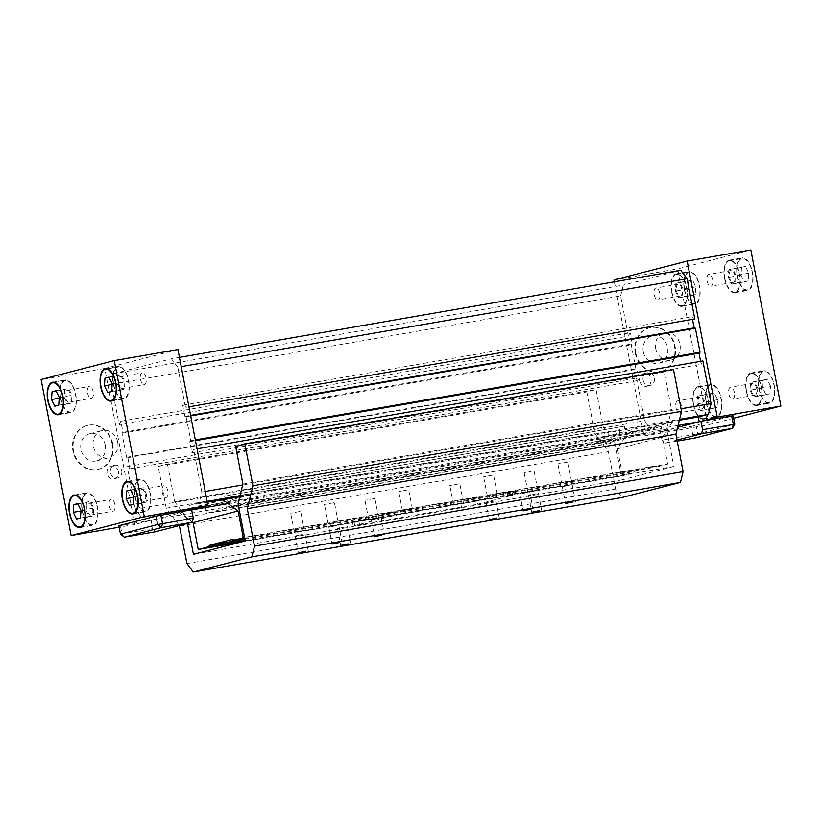 <?xml version="1.0" encoding="UTF-8"?>
<svg xmlns="http://www.w3.org/2000/svg" width="822" height="822" viewBox="0 0 822 822"><rect width="100%" height="100%" fill="white"/><g stroke="black" fill="none" stroke-linecap="round" stroke-linejoin="round"><path stroke-width="0.62" stroke-dasharray="4.11 3.08" d="M651.034 429.166L644.674 420.73L135.414 509.208L141.764 517.644L651.034 429.166L661.165 426.546L151.895 515.034L141.764 517.644M681.068 408.781L242.685 484.949M205.253 491.453L201.822 492.049L199.171 502.817L207.175 501.42M240.034 495.717L679.568 419.343M197.044 448.843L193.622 449.439L201.822 492.049M620.641 295.899L623.292 285.131L114.022 373.609L111.371 384.377L620.641 295.899L628.378 336.106L119.118 424.594L111.371 384.377M179.432 357.385L171.428 358.782L177.788 367.218L181.21 366.622M114.022 373.609L171.428 358.782M680.698 270.294L623.292 285.131M677.051 440.078L664.392 443.356L677.246 441.116M614.383 281.812L644.078 435.999L660.395 431.786L662.018 440.191L664.392 443.356M661.165 426.546L662.09 431.345L677.605 427.337M191.68 509.938L152.82 519.833L151.895 515.034M177.922 349.535L104.754 368.451L134.808 524.487L151.125 520.264L152.748 528.669L155.132 531.834M662.09 431.345L152.82 519.833M678.068 425.426L227.756 503.67M675.92 407.517A6.011 2.846 -99.9 0 0 679.722 412.726A6.011 2.846 -99.9 0 0 681.5 406.315A6.011 2.846 -99.9 0 0 677.667 400.879A6.011 2.846 -99.9 0 0 675.92 407.517M698.207 403.643A6.011 2.846 -99.9 0 0 701.998 408.853A6.011 2.846 -99.9 0 0 703.735 402.215A6.011 2.846 -99.9 0 0 699.943 397.005A6.011 2.846 -99.9 0 0 698.207 403.643M710.372 394.015L709.807 401.722L713.136 408.421L717.041 407.414L717.606 399.708L714.267 393.008L697.631 396.235L697.077 403.941L700.406 410.64L704.31 409.633L704.875 401.927L701.536 395.228L697.631 396.235M709.807 401.722L697.077 403.941M713.136 408.421L700.406 410.64M717.041 407.414L704.31 409.633M717.606 399.708L704.875 401.927M714.267 393.008L701.536 395.228M654.199 294.687A6.011 2.846 -99.9 0 0 657.99 299.896A6.011 2.846 -99.9 0 0 659.778 293.485A6.011 2.846 -99.9 0 0 655.935 288.049A6.011 2.846 -99.9 0 0 654.199 294.687M676.475 290.813A6.011 2.846 -99.9 0 0 680.277 296.023A6.011 2.846 -99.9 0 0 682.013 289.385A6.011 2.846 -99.9 0 0 678.212 284.176A6.011 2.846 -99.9 0 0 676.475 290.813M688.641 281.196L688.076 288.902L691.415 295.591L695.309 294.584L695.874 286.878L692.535 280.189L675.91 283.405L675.345 291.111L678.684 297.811L682.579 296.804L683.144 289.097L679.804 282.398L675.91 283.405M688.076 288.902L675.345 291.111M691.415 295.591L678.684 297.811M695.309 294.584L682.579 296.804M695.874 286.878L683.144 289.097M692.535 280.189L679.804 282.398M693.655 404.825A15.895 7.542 -99.9 0 0 703.694 418.593A15.895 7.542 -99.9 0 0 708.4 401.65A15.895 7.542 -99.9 0 0 698.258 387.265A15.895 7.542 -99.9 0 0 693.655 404.825M706.386 402.605A15.895 7.542 80.1 0 1 710.989 385.056A15.895 7.542 80.1 0 1 721.13 399.43A15.895 7.542 80.1 0 1 716.424 416.384A15.895 7.542 80.1 0 1 706.386 402.605M693.378 404.897A16.512 7.83 -99.9 0 0 703.796 419.199A16.512 7.83 -99.9 0 0 708.687 401.598A16.512 7.83 -99.9 0 0 698.145 386.659A16.512 7.83 -99.9 0 0 693.378 404.897M706.108 402.677A16.512 7.83 -99.9 0 0 716.527 416.99A16.512 7.83 -99.9 0 0 721.418 399.389A16.512 7.83 -99.9 0 0 710.876 384.449A16.512 7.83 -99.9 0 0 706.108 402.677M746.561 391.149A15.895 7.542 -99.9 0 0 756.6 404.927A15.895 7.542 -99.9 0 0 761.306 387.974A15.895 7.542 -99.9 0 0 751.154 373.589A15.895 7.542 -99.9 0 0 746.561 391.149M759.292 388.94A15.895 7.542 80.1 0 1 763.895 371.38A15.895 7.542 80.1 0 1 774.036 385.765A15.895 7.542 80.1 0 1 769.33 402.708A15.895 7.542 80.1 0 1 759.292 388.94M746.284 391.221A16.512 7.83 -99.9 0 0 756.702 405.523A16.512 7.83 -99.9 0 0 761.593 387.922A16.512 7.83 -99.9 0 0 751.051 372.993A16.512 7.83 -99.9 0 0 746.284 391.221M759.014 389.012A16.512 7.83 -99.9 0 0 769.433 403.314A16.512 7.83 -99.9 0 0 774.324 385.713A16.512 7.83 -99.9 0 0 763.782 370.784A16.512 7.83 -99.9 0 0 759.014 389.012M671.923 291.995A15.895 7.542 -99.9 0 0 681.962 305.763A15.895 7.542 -99.9 0 0 686.668 288.82A15.895 7.542 -99.9 0 0 676.527 274.435A15.895 7.542 -99.9 0 0 671.923 291.995M684.664 289.786A15.895 7.542 80.1 0 1 689.257 272.226A15.895 7.542 80.1 0 1 699.409 286.611A15.895 7.542 80.1 0 1 694.693 303.554A15.895 7.542 80.1 0 1 684.664 289.786M671.646 292.067A16.512 7.83 -99.9 0 0 682.065 306.37A16.512 7.83 -99.9 0 0 686.956 288.769A16.512 7.83 -99.9 0 0 676.424 273.839A16.512 7.83 -99.9 0 0 671.646 292.067M684.377 289.858A16.512 7.83 -99.9 0 0 694.796 304.161A16.512 7.83 -99.9 0 0 699.686 286.559A16.512 7.83 -99.9 0 0 689.155 271.62A16.512 7.83 -99.9 0 0 684.377 289.858M724.829 278.319A15.895 7.542 -99.9 0 0 734.868 292.098A15.895 7.542 -99.9 0 0 739.574 275.144A15.895 7.542 -99.9 0 0 729.433 260.769A15.895 7.542 -99.9 0 0 724.829 278.319M737.56 276.11A15.895 7.542 80.1 0 1 742.163 258.55A15.895 7.542 80.1 0 1 752.305 272.935A15.895 7.542 80.1 0 1 747.599 289.889A15.895 7.542 80.1 0 1 737.56 276.11M724.552 278.391A16.512 7.83 -99.9 0 0 734.971 292.694A16.512 7.83 -99.9 0 0 739.862 275.093A16.512 7.83 -99.9 0 0 729.33 260.163A16.512 7.83 -99.9 0 0 724.552 278.391M737.283 276.182A16.512 7.83 -99.9 0 0 747.701 290.485A16.512 7.83 -99.9 0 0 752.592 272.883A16.512 7.83 -99.9 0 0 742.061 257.954A16.512 7.83 -99.9 0 0 737.283 276.182M707.105 281.021A6.011 2.846 -99.9 0 0 710.896 286.231A6.011 2.846 -99.9 0 0 712.674 279.809A6.011 2.846 -99.9 0 0 708.841 274.373A6.011 2.846 -99.9 0 0 707.105 281.021M729.381 277.148A6.011 2.846 -99.9 0 0 733.183 282.357A6.011 2.846 -99.9 0 0 734.919 275.719A6.011 2.846 -99.9 0 0 731.118 270.51A6.011 2.846 -99.9 0 0 729.381 277.148M741.547 267.52L740.982 275.226L744.321 281.925L748.215 280.918L748.78 273.212L745.441 266.513L728.816 269.729L728.251 277.435L731.59 284.135L735.485 283.128L736.05 275.421L732.71 268.722L728.816 269.729M740.982 275.226L728.251 277.435M744.321 281.925L731.59 284.135M748.215 280.918L735.485 283.128M748.78 273.212L736.05 275.421M745.441 266.513L732.71 268.722M728.826 393.841A6.011 2.846 -99.9 0 0 732.628 399.05A6.011 2.846 -99.9 0 0 734.406 392.639A6.011 2.846 -99.9 0 0 730.563 387.203A6.011 2.846 -99.9 0 0 728.826 393.841M751.113 389.977A6.011 2.846 -99.9 0 0 754.904 395.187A6.011 2.846 -99.9 0 0 756.641 388.539A6.011 2.846 -99.9 0 0 752.849 383.329A6.011 2.846 -99.9 0 0 751.113 389.977M770.512 386.042L767.173 379.343L763.268 380.35L762.713 388.056L766.042 394.755L769.947 393.748L770.512 386.042L757.781 388.251L754.442 381.552L750.537 382.559L749.983 390.265L753.312 396.964L757.216 395.957L757.781 388.251M767.173 379.343L754.442 381.552M763.268 380.35L750.537 382.559M762.713 388.056L749.983 390.265M766.042 394.755L753.312 396.964M769.947 393.748L757.216 395.957M639.722 380.935A6.484 5.703 75.5 0 0 646.965 386.237A6.484 5.703 75.5 0 0 650.87 378.531A6.484 5.703 75.5 0 0 643.718 373.681A6.484 5.703 75.5 0 0 639.722 380.935M643.102 380.062A6.484 5.703 75.5 0 0 650.346 385.364A6.484 5.703 75.5 0 0 654.24 377.658A6.484 5.703 75.5 0 0 647.099 372.808A6.484 5.703 75.5 0 0 643.102 380.062M643.297 351.734A13.995 12.32 75.5 0 0 658.946 363.18A13.995 12.32 75.5 0 0 667.372 346.545A13.995 12.32 75.5 0 0 651.938 336.075A13.995 12.32 75.5 0 0 643.297 351.734M655.689 348.538A13.995 12.32 75.5 0 0 671.327 359.985A13.995 12.32 75.5 0 0 679.753 343.349A13.995 12.32 75.5 0 0 664.32 332.879A13.995 12.32 75.5 0 0 655.689 348.538M635.252 353.183A22.626 19.903 75.5 0 0 660.539 371.678A22.626 19.903 75.5 0 0 674.153 344.788A22.626 19.903 75.5 0 0 649.226 327.865A22.626 19.903 75.5 0 0 635.252 353.183M635.817 353.039A22.626 19.903 75.5 0 0 661.104 371.534A22.626 19.903 75.5 0 0 674.718 344.644A22.626 19.903 75.5 0 0 649.781 327.721A22.626 19.903 75.5 0 0 635.817 353.039M733.645 418.244L707.732 424.943L677.688 268.907L750.856 249.991M700.601 361.351L701.166 364.31L702.882 360.95M694.796 318.946L692.011 316.747L692.504 319.337M119.118 424.594L120.834 421.234L122.971 432.362L121.975 433.297L126.598 457.309L127.842 457.659L129.989 468.787L127.205 466.598L636.475 378.12L639.259 380.309L637.112 369.17L635.868 368.821L631.245 344.819L632.241 343.884L630.104 332.756L628.378 336.106M636.475 378.12L644.674 420.73M660.395 431.786L691.168 426.443L692.782 434.838L695.165 438.003L697.652 433.852L662.018 440.191M691.168 426.443L733.183 415.85M734.796 424.255L697.652 433.852L696.039 425.447M644.078 435.999L707.732 424.943M614.024 279.963L677.688 268.907M70.887 395.567A6.011 2.846 80.1 0 1 69.151 402.205A6.011 2.846 80.1 0 1 65.318 396.769A6.011 2.846 80.1 0 1 67.096 390.358A6.011 2.846 80.1 0 1 70.887 395.567M93.174 391.693A6.011 2.846 -99.9 0 0 89.372 386.484A6.011 2.846 -99.9 0 0 87.635 393.132A6.011 2.846 -99.9 0 0 91.427 398.341A6.011 2.846 -99.9 0 0 93.174 391.693M92.619 508.397A6.011 2.846 80.1 0 1 90.882 515.034A6.011 2.846 80.1 0 1 87.04 509.599A6.011 2.846 80.1 0 1 88.817 503.187A6.011 2.846 80.1 0 1 92.619 508.397M114.895 504.523A6.011 2.846 -99.9 0 0 111.104 499.314A6.011 2.846 -99.9 0 0 109.367 505.951A6.011 2.846 -99.9 0 0 113.159 511.161A6.011 2.846 -99.9 0 0 114.895 504.523M145.525 494.721A6.011 2.846 80.1 0 1 143.788 501.369A6.011 2.846 80.1 0 1 139.946 495.923A6.011 2.846 80.1 0 1 141.723 489.511A6.011 2.846 80.1 0 1 145.525 494.721M167.801 490.857A6.011 2.846 -99.9 0 0 164.01 485.648A6.011 2.846 -99.9 0 0 162.273 492.286A6.011 2.846 -99.9 0 0 166.065 497.495A6.011 2.846 -99.9 0 0 167.801 490.857M123.793 381.901A6.011 2.846 80.1 0 1 122.057 388.539A6.011 2.846 80.1 0 1 118.214 383.093A6.011 2.846 80.1 0 1 120.002 376.682A6.011 2.846 80.1 0 1 123.793 381.901M146.08 378.028A6.011 2.846 -99.9 0 0 142.278 372.818A6.011 2.846 -99.9 0 0 140.541 379.456A6.011 2.846 -99.9 0 0 144.333 384.665A6.011 2.846 -99.9 0 0 146.08 378.028M86.516 502.417L85.95 510.123L89.29 516.822L93.184 515.805L93.749 508.099L90.41 501.41L77.833 503.917M80.967 510.986L85.95 510.123M76.559 519.031L89.29 516.822M80.453 518.024L93.184 515.805M81.018 510.318L93.749 508.099M77.679 503.619L90.41 501.41M64.784 389.587L64.219 397.293L67.558 403.992L71.463 402.986L72.017 395.279L68.688 388.58L56.102 391.097M59.246 398.156L64.219 397.293M54.827 406.202L67.558 403.992M58.732 405.195L71.463 402.986M59.287 397.488L72.017 395.279M55.958 390.789L68.688 388.58M82.529 511.007A15.895 7.542 -99.9 0 0 92.567 524.775A15.895 7.542 -99.9 0 0 97.273 507.821A15.895 7.542 -99.9 0 0 87.132 493.447A15.895 7.542 -99.9 0 0 82.529 511.007M82.251 511.079A16.512 7.83 -99.9 0 0 92.681 525.381A16.512 7.83 -99.9 0 0 97.561 507.77A16.512 7.83 -99.9 0 0 87.019 492.84A16.512 7.83 -99.9 0 0 82.251 511.079M135.435 497.331A15.895 7.542 -99.9 0 0 145.473 511.109A15.895 7.542 -99.9 0 0 150.179 494.145A15.895 7.542 -99.9 0 0 140.038 479.771A15.895 7.542 -99.9 0 0 135.435 497.331M135.157 497.402A16.512 7.83 -99.9 0 0 145.586 511.705A16.512 7.83 -99.9 0 0 150.467 494.104A16.512 7.83 -99.9 0 0 139.925 479.175A16.512 7.83 -99.9 0 0 135.157 497.402M60.807 398.177A15.895 7.542 -99.9 0 0 70.846 411.945A15.895 7.542 -99.9 0 0 75.552 394.992A15.895 7.542 -99.9 0 0 65.4 380.617A15.895 7.542 -99.9 0 0 60.807 398.177M60.53 398.249A16.512 7.83 -99.9 0 0 70.949 412.552A16.512 7.83 -99.9 0 0 75.84 394.94A16.512 7.83 -99.9 0 0 65.298 380.011A16.512 7.83 -99.9 0 0 60.53 398.249M113.713 384.501A15.895 7.542 -99.9 0 0 123.752 398.28A15.895 7.542 -99.9 0 0 128.458 381.326A15.895 7.542 -99.9 0 0 118.306 366.951A15.895 7.542 -99.9 0 0 113.713 384.501M113.426 384.573A16.512 7.83 -99.9 0 0 123.855 398.876A16.512 7.83 -99.9 0 0 128.735 381.274A16.512 7.83 -99.9 0 0 118.204 366.345A16.512 7.83 -99.9 0 0 113.426 384.573M117.69 375.911L117.125 383.617L120.464 390.316L124.369 389.309L124.923 381.603L121.594 374.904L109.007 377.421M112.152 384.48L117.125 383.617M107.733 392.526L120.464 390.316M111.628 391.519L124.369 389.309M112.193 383.812L124.923 381.603M108.864 377.113L121.594 374.904M146.655 494.433L143.316 487.734L139.421 488.741L138.856 496.447L142.196 503.146L146.09 502.139L146.655 494.433L133.924 496.642M130.585 489.943L143.316 487.734M130.739 490.251L139.421 488.741M133.873 497.31L138.856 496.447M129.465 505.355L142.196 503.146M133.359 504.348L146.09 502.139M118.358 471.52A6.484 5.703 75.5 0 0 111.114 466.228A6.484 5.703 75.5 0 0 107.209 473.934A6.484 5.703 75.5 0 0 114.361 478.774A6.484 5.703 75.5 0 0 118.358 471.52M121.738 470.646A6.484 5.703 -104.5 0 1 117.731 477.901A6.484 5.703 -104.5 0 1 110.59 473.061A6.484 5.703 -104.5 0 1 114.484 465.355A6.484 5.703 -104.5 0 1 121.738 470.646M105.267 445.216A13.995 12.32 75.5 0 0 89.619 433.78A13.995 12.32 75.5 0 0 81.203 450.415A13.995 12.32 75.5 0 0 96.636 460.885A13.995 12.32 75.5 0 0 105.267 445.216M117.649 442.02A13.995 12.32 -104.5 0 1 109.018 457.679A13.995 12.32 -104.5 0 1 93.585 447.219A13.995 12.32 -104.5 0 1 102 430.574A13.995 12.32 -104.5 0 1 117.649 442.02M112.193 444.065A22.626 19.903 75.5 0 0 86.896 425.57A22.626 19.903 75.5 0 0 73.292 452.47A22.626 19.903 75.5 0 0 98.239 469.383A22.626 19.903 75.5 0 0 112.193 444.065M112.758 443.921A22.626 19.903 -104.5 0 1 98.794 469.239A22.626 19.903 -104.5 0 1 73.857 452.316A22.626 19.903 -104.5 0 1 87.461 425.426A22.626 19.903 -104.5 0 1 112.758 443.921M120.485 534.136L152.748 528.669M124.358 537.177L121.975 534.012L120.361 525.618L118.861 525.731M199.171 502.817L189.039 505.427L189.964 510.236M193.622 449.439L191.896 452.788L189.759 441.661L190.755 440.726L186.132 416.723L184.888 416.364L182.741 405.236L185.525 407.424L188.957 406.828M177.788 367.218L185.525 407.424M135.414 509.208L127.205 466.598M151.125 520.264L120.361 525.618M134.808 524.487L119.149 527.21M104.754 368.451L41.1 379.507M190.755 440.726L195.328 439.934M186.132 416.723L190.704 415.922M184.888 416.364L190.601 415.377M182.741 405.236L692.011 316.747M191.896 452.788L701.166 364.31M189.759 441.661L195.472 440.664M126.598 457.309L635.868 368.821M121.975 433.297L631.245 344.819M122.971 432.362L632.241 343.884M120.834 421.234L630.104 332.756M129.989 468.787L639.259 380.309M127.842 457.659L637.112 369.17M679.352 420.237L239.819 496.611M207.329 502.252L189.039 505.427M239.777 496.776L250.361 494.936L251.655 501.656L646.339 433.081L645.044 426.361L625.347 431.458L626.641 438.177L231.958 506.753L230.663 500.033L225.033 501.482L224.016 496.2L624.33 426.176L224.016 496.2M250.361 494.936L230.663 500.033L229.646 494.752M240.774 542.099L622.644 475.753L617.466 448.863L627.607 433.204L600.019 438.003L601.314 444.723L206.63 513.298L205.336 506.578L225.033 501.482L226.327 508.202L621.011 439.626L618.699 427.625M624.33 426.176L625.347 431.458L600.019 438.003M646.339 433.081L626.641 438.177M251.655 501.656L231.958 506.753M537.167 490.128L527.816 491.844L537.167 490.128M533.468 470.914L524.117 472.64L533.468 470.914M570.941 481.394L561.59 483.11L570.941 481.394M567.242 462.19L557.891 463.906L567.242 462.19M462.899 503.023L453.549 504.749L462.899 503.023M459.2 483.819L449.85 485.545L459.2 483.819M496.673 494.299L487.312 496.015L496.673 494.299M492.974 475.095L483.624 476.811L492.974 475.095M378.017 517.778L368.667 519.494L378.017 517.778M374.318 498.574L364.968 500.29L374.318 498.574M411.791 509.044L402.441 510.77L411.791 509.044M408.092 489.84L398.742 491.566L408.092 489.84M303.75 530.683L294.399 532.399L303.75 530.683M300.051 511.469L290.7 513.195L300.051 511.469M337.523 521.949L328.173 523.665L337.523 521.949M333.824 502.745L324.474 504.461L333.824 502.745M645.044 426.361L672.632 421.573L662.491 437.232L667.669 464.111L244.586 537.619M244.751 538.502L656.973 466.875L656.182 465.817L633.67 471.643L633.33 472.989L245.131 540.434M667.669 464.111L656.973 466.875M231.794 539.561L656.182 465.817M244.884 539.191L633.67 471.643M633.33 472.989L622.644 475.753M205.336 506.578L177.758 511.366L192.317 522.073M222.875 500.208L177.85 511.849M222.783 499.735L177.758 511.366M226.327 508.202L206.63 513.298M662.491 437.232L617.466 448.863M672.725 422.056L627.7 433.687M672.632 421.573L627.607 433.204M621.011 439.626L601.314 444.723M378.593 518.343L371.308 519.894L378.593 518.343M336.157 525.71L328.862 527.272L336.157 525.71M302.383 534.444L295.098 535.995L302.383 534.444M344.829 527.066L337.534 528.628L344.829 527.066M527.128 492.532L519.843 494.094L527.128 492.532M569.574 485.155L562.279 486.716L569.574 485.155M535.8 493.888L528.505 495.44L535.8 493.888M493.364 501.256L486.069 502.817L493.364 501.256M477.048 500.619L513.339 491.135L405.102 509.681L388.868 512.979L352.576 522.473L477.048 500.619L477.736 504.215L512.64 495.204L507.657 495.594L405.801 513.288L389.566 516.586L354.672 525.597L477.736 504.215M235.647 446.397L664.279 371.924L673.506 369.54M242.901 484.086L671.533 409.613L664.279 371.924M238.061 503.742L666.693 429.269L671.533 409.613M245.223 540.948L673.855 466.475L666.693 429.269M673.855 466.475L622.079 479.853L614.918 442.647L603.317 427.245L596.063 389.556L586.836 391.94L594.881 433.708L608.372 451.638L615.586 489.09L621.935 497.526M186.954 563.563L615.586 489.09M179.741 526.111L608.372 451.638M179.34 525.577L166.239 508.181L594.881 433.708M166.239 508.181L158.204 466.413L586.836 391.94M158.204 466.413L167.431 464.029L596.063 389.556M167.431 464.029L174.685 501.718L603.317 427.245M174.685 501.718L186.275 517.12L614.918 442.647M186.275 517.12L187.498 523.47M193.447 554.326L622.079 479.853M512.64 495.204L511.942 491.597M507.657 495.594L506.958 491.988M405.801 513.288L405.102 509.681M389.566 516.586L388.868 512.979M354.672 525.597L353.974 522.001M359.646 525.217L358.957 521.61M461.502 507.513L460.813 503.917M699.943 397.005L677.667 400.879M701.998 408.853L679.722 412.726M678.212 284.176L655.935 288.049M680.277 296.023L657.99 299.896M703.694 418.593L716.424 416.384M698.248 387.265L710.979 385.056M703.796 419.199L716.527 416.99M698.145 386.659L710.876 384.449M756.6 404.927L769.33 402.708M751.154 373.599L763.885 371.38M756.702 405.523L769.433 403.314M751.051 372.993L763.782 370.784M681.962 305.763L694.703 303.554M676.527 274.435L689.257 272.226M682.075 306.37L694.806 304.161M676.414 273.839L689.155 271.62M734.868 292.098L747.599 289.889M729.433 260.769L742.163 258.55M734.981 292.694L747.712 290.485M729.32 260.163L742.05 257.954M731.118 270.51L708.841 274.373M733.183 282.357L710.896 286.231M752.849 383.329L730.563 387.203M754.904 395.187L732.628 399.05M646.965 386.237L650.346 385.364M643.718 373.681L647.099 372.808M658.946 363.18L671.327 359.985M651.938 336.075L664.32 332.879M660.539 371.678L661.104 371.534M649.226 327.865L649.781 327.721M69.151 402.205L91.437 398.341M67.096 390.358L89.372 386.484M90.882 515.034L113.159 511.161M88.817 503.187L111.104 499.314M143.788 501.369L166.065 497.495M141.723 489.511L164.01 485.648M122.057 388.539L144.333 384.665M120.002 376.682L142.278 372.818M81.923 526.625L92.567 524.775M76.477 495.296L87.132 493.447M79.95 527.59L92.681 525.381M74.288 495.06L87.019 492.84M134.829 512.959L145.473 511.109M129.383 481.63L140.038 479.771M132.845 513.914L145.586 511.705M127.194 481.384L139.925 479.175M60.191 413.795L70.846 411.945M54.745 382.466L65.4 380.617M58.218 414.761L70.949 412.552M52.567 382.23L65.298 380.011M113.097 400.129L123.752 398.28M107.651 368.801L118.306 366.951M111.124 401.095L123.855 398.876M105.473 368.554L118.204 366.345M111.114 466.228L114.494 465.355M114.361 478.774L117.731 477.901M89.629 433.78L102.01 430.574M96.626 460.885L109.007 457.679M86.906 425.57L87.471 425.426M98.229 469.383L98.784 469.239M527.816 491.844L524.117 472.64M537.742 489.933L534.043 470.729M561.59 483.11L557.891 463.906M571.516 481.199L567.817 461.995M453.549 504.749L449.85 485.545M463.474 502.838L459.775 483.624M487.312 496.015L483.624 476.811M497.248 494.104L493.549 474.9M368.667 519.494L364.968 500.29M378.603 517.583L374.904 498.379M402.441 510.77L398.742 491.566M412.367 508.859L408.668 489.645M294.399 532.399L290.7 513.195M304.335 530.488L300.636 511.284M328.173 523.665L324.474 504.461M338.099 521.754L334.4 502.55M371.308 519.894L374.544 536.704M381.233 517.983L384.47 534.793M328.862 527.272L332.098 544.072M338.798 525.361L342.034 542.16M295.098 535.995L298.335 552.805M305.024 534.084L308.26 550.894M337.534 528.628L340.77 545.428M347.459 526.707L350.696 543.517M519.843 494.094L523.08 510.894M529.769 492.173L533.005 508.982M562.279 486.716L565.515 503.516M572.204 484.805L575.441 501.605M528.505 495.44L531.742 512.25M538.441 493.529L541.677 510.339M486.069 502.817L489.306 519.617M496.005 500.906L499.231 517.706M514.038 494.731L513.339 491.135M353.265 526.07L352.576 522.473"/><path stroke-width="1.23" d="M681.068 408.781L711.092 403.561L708.441 414.329L679.568 419.343M242.685 484.949L205.253 491.453M207.175 501.42L240.034 495.717M711.092 403.561L702.882 360.95L197.044 448.843M179.432 357.385L680.698 270.294L687.048 278.73L181.21 366.622M700.919 421.316L702.543 429.711L734.796 424.255L732.31 428.406L733.306 424.368L731.693 415.963L700.919 421.316L717.246 417.093L780.9 406.037L733.645 418.244M677.246 441.116L695.165 438.003L732.31 428.406L701.546 433.749L702.543 429.711M701.546 433.749L677.051 440.078M677.605 427.337L699.234 421.748L678.068 425.426M191.649 509.794L193.273 518.199L157.629 524.539L120.485 534.136L118.861 525.731L156.016 516.134L191.649 509.794L207.976 505.581L144.312 516.637L71.144 535.543L41.1 379.507L114.268 360.601L144.312 516.637M192.276 522.237L155.132 531.834L124.358 537.177L161.502 527.58L192.276 522.237L193.273 518.199M227.756 503.67L191.68 509.938M614.383 281.812L614.024 279.963L687.192 261.057L750.856 249.991L780.9 406.037M699.234 421.748L698.31 416.949L708.441 414.329M692.504 319.337L694.158 327.886L695.402 328.235L700.025 352.237L699.029 353.172L700.601 361.351M188.957 406.828L694.796 318.946L687.048 278.73M687.192 261.057L717.246 417.093M734.796 424.255L733.183 415.85L731.693 415.963M73.785 504.626L77.679 503.619L81.018 510.318L80.453 518.024L76.559 519.031L73.22 512.332L73.785 504.626L77.833 503.917M73.22 512.332L80.967 510.986M52.053 391.796L55.958 390.789L59.287 397.488L58.732 405.195L54.827 406.202L51.488 399.502L52.053 391.796L56.102 391.097M51.488 399.502L59.246 398.156M69.798 513.216A15.895 7.542 -99.9 0 0 79.837 526.984A15.895 7.542 -99.9 0 0 84.543 510.03A15.895 7.542 -99.9 0 0 74.401 495.656A15.895 7.542 -99.9 0 0 69.798 513.216M69.521 513.288A16.512 7.83 80.1 0 1 74.288 495.06A16.512 7.83 80.1 0 1 84.83 509.979A16.512 7.83 80.1 0 1 79.95 527.59A16.512 7.83 80.1 0 1 69.521 513.288M122.704 499.54A15.895 7.542 -99.9 0 0 132.743 513.318A15.895 7.542 -99.9 0 0 137.449 496.365A15.895 7.542 -99.9 0 0 127.297 481.99A15.895 7.542 -99.9 0 0 122.704 499.54M122.427 499.612A16.512 7.83 80.1 0 1 127.194 481.384A16.512 7.83 80.1 0 1 137.736 496.313A16.512 7.83 80.1 0 1 132.845 513.914A16.512 7.83 80.1 0 1 122.427 499.612M48.077 400.386A15.895 7.542 -99.9 0 0 58.115 414.165A15.895 7.542 -99.9 0 0 62.821 397.201A15.895 7.542 -99.9 0 0 52.67 382.826A15.895 7.542 -99.9 0 0 48.077 400.386M47.789 400.458A16.512 7.83 80.1 0 1 52.567 382.23A16.512 7.83 80.1 0 1 63.099 397.16A16.512 7.83 80.1 0 1 58.218 414.761A16.512 7.83 80.1 0 1 47.789 400.458M100.983 386.71A15.895 7.542 -99.9 0 0 111.021 400.489A15.895 7.542 -99.9 0 0 115.727 383.535A15.895 7.542 -99.9 0 0 105.576 369.16A15.895 7.542 -99.9 0 0 100.983 386.71M100.695 386.792A16.512 7.83 80.1 0 1 105.473 368.554A16.512 7.83 80.1 0 1 116.005 383.484A16.512 7.83 80.1 0 1 111.124 401.095A16.512 7.83 80.1 0 1 100.695 386.792M104.959 378.13L108.864 377.113L112.193 383.812L111.628 391.519L107.733 392.526L104.394 385.826L104.959 378.13L109.007 377.421M104.394 385.826L112.152 384.48M130.585 489.943L133.924 496.642L133.359 504.348L129.465 505.355L126.126 498.656L126.691 490.95L130.585 489.943M126.691 490.95L130.739 490.251M126.126 498.656L133.873 497.31M160.886 515.147L162.499 523.542L161.502 527.58L157.629 524.539L156.016 516.134M124.358 537.177L120.485 534.136M114.268 360.601L177.922 349.535L207.976 505.581M119.149 527.21L71.144 535.543M195.328 439.934L700.025 352.237M190.704 415.922L695.402 328.235M190.601 415.377L694.158 327.886M195.472 440.664L699.029 353.172M698.31 416.949L679.352 420.237M239.819 496.611L207.329 502.252M244.586 537.619L243.281 537.855L238.103 510.965L222.783 499.735L239.777 496.776M243.281 537.855L232.585 540.609L244.751 538.502M245.131 540.434L208.942 546.722L209.271 545.376L231.794 539.561L232.585 540.609M209.271 545.376L244.884 539.191M208.942 546.722L198.246 549.486L240.774 542.099M192.317 522.073L193.078 522.607L198.246 549.486M238.103 510.965L193.078 522.607M381.829 535.143L374.544 536.704L381.829 535.143M339.394 542.52L332.098 544.072L339.394 542.52M305.62 551.243L298.335 552.805L305.62 551.243M348.066 543.866L340.77 545.428L348.066 543.866M530.365 509.332L523.08 510.894L530.365 509.332M572.811 501.965L565.515 503.516L572.811 501.965M539.037 510.688L531.742 512.25L539.037 510.688M496.601 518.066L489.306 519.617L496.601 518.066M680.472 482.401L251.84 556.874L254.491 546.116L683.123 471.643L680.472 482.401L621.935 497.526L193.304 572.009L186.954 563.563L179.34 525.577M254.491 546.116L247.278 508.664L675.91 434.191L683.123 471.643M247.278 508.664L252.919 485.781L681.551 411.308L675.91 434.191M252.919 485.781L244.874 444.014L673.506 369.54L681.551 411.308M244.874 444.014L235.647 446.397L242.901 484.086L238.061 503.742L245.223 540.948L193.447 554.326L187.498 523.47M251.84 556.874L193.304 572.009M79.837 526.984L81.923 526.625M74.401 495.656L76.477 495.296M132.743 513.318L134.829 512.959M127.297 481.99L129.383 481.63M58.115 414.165L60.191 413.795M52.67 382.826L54.745 382.466M111.021 400.489L113.097 400.129M105.576 369.16L107.651 368.801"/></g></svg>

